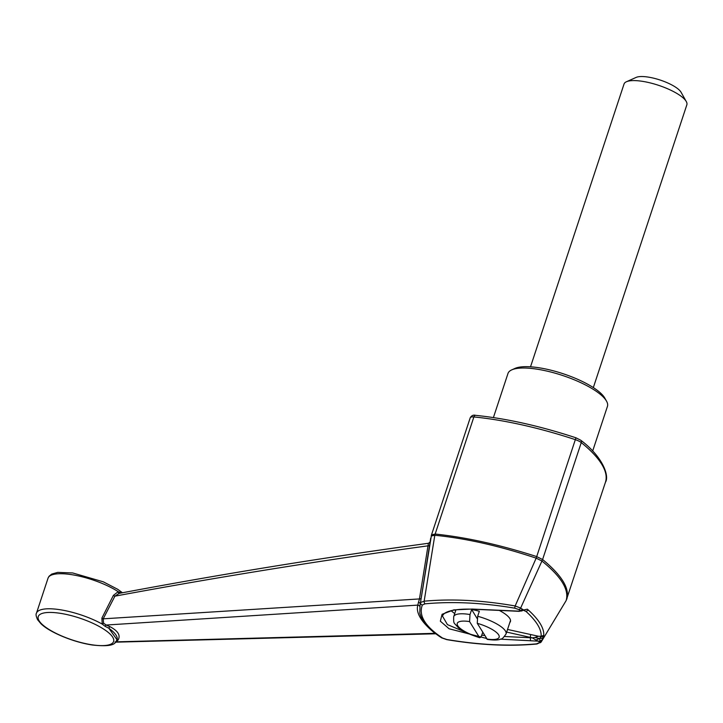 <?xml version="1.0" encoding="UTF-8"?>
<svg xmlns="http://www.w3.org/2000/svg" width="723" height="723" viewBox="0 0 723 723"><rect width="100%" height="100%" fill="white"/><g stroke="black" fill="none" stroke-linecap="round" stroke-linejoin="round"><path stroke-width="1.08" d="M493.402 417.578L507.989 373.457A52.372 15.228 18.3 0 1 511.794 369.851L515.038 368.396A49.616 14.424 18.3 0 1 562.575 373.547A49.616 14.424 18.3 0 1 604.582 397.704A49.616 14.424 18.3 0 1 604.808 398.084L606.552 401.184A52.372 15.228 18.3 0 1 607.447 406.353L592.67 451.025M530.519 366.805L624.039 84.031A33.077 9.616 18.3 0 1 626.443 81.744A33.077 9.616 18.3 0 1 658.129 85.178A33.077 9.616 18.3 0 1 686.136 101.283A33.077 9.616 18.3 0 1 686.281 101.536A33.077 9.616 18.3 0 1 686.85 104.799L593.33 387.582M626.443 81.744L636.177 77.397A24.808 7.212 18.3 0 1 659.945 79.973A24.808 7.212 18.3 0 1 680.949 92.056A24.808 7.212 18.3 0 1 681.057 92.246L686.281 101.536M477.677 616.267A27.564 8.016 18.3 0 1 506.046 633.954C503.389 637.776 501.744 639.439 501.111 638.924C498.816 640.171 494.225 640.334 487.338 639.412L477.261 623.307L477.677 616.267L479.331 611.26A27.564 8.016 -161.7 0 0 471.658 609.543L470.004 614.55L469.589 621.59L479.602 637.686C468.974 634.333 461.744 630.854 457.912 627.248C453.746 622.096 453.511 624.627 453.701 616.647A27.564 8.016 18.3 0 1 470.004 614.55M469.589 621.59A22.052 6.408 18.3 0 0 457.749 625.729A22.052 6.408 18.3 0 0 479.168 637.306C480.009 638.255 480.967 637.261 482.06 634.333L482.738 632.291M471.658 609.543L477.108 618.481M430.682 538.228L420.497 602.521L431.523 534.83M420.497 602.521L424.148 601.193C451.803 598.635 482.142 600.226 515.156 605.964L536.159 558.156C499.656 545.973 465.874 538.346 434.812 535.273L424.148 601.193A2.205 1.22 -95.6 0 0 425.07 603.832L422.368 604.961A2.205 2.07 -157.4 0 1 420.497 602.521M434.794 535.246L431.224 536.023L431.504 534.866L435.129 534.062L434.812 535.273M536.195 558.147L536.692 556.611L542.566 559.521L541.925 561.003L536.159 558.156M566.109 600.668L605.44 482.268C609.57 476.114 602.855 456.8 580.759 440.226L575.951 437.795C539.882 425.974 506.416 418.481 475.553 415.336C473.393 414.722 471.622 415.526 470.239 417.74L470.239 417.74A8.269 2.404 18.3 0 1 473.881 416.945A169.01 49.128 18.3 0 1 575.336 439.656A8.269 2.404 18.3 0 1 581.256 442.593A169.01 49.128 18.3 0 1 605.44 482.268L566.109 600.668C569.344 589.878 561.292 576.665 541.934 561.039L520.65 608.052L523.56 609.995L527.356 609.173L528.368 610.076C539.033 619.738 544.166 628.151 543.759 635.327L541.256 641.852L566.091 600.677M542.566 559.521L542.593 559.503C561.843 575.363 569.905 588.585 566.778 599.177M565.901 601.003L541.256 641.852A2.205 2.07 -157 0 1 539.051 642.801L539.448 641.78L538.237 641.165L500.488 639.159M536.692 556.611L575.951 437.795M515.156 605.964L520.65 608.052A2.205 1.663 -57.1 0 1 518.771 609.534L514.677 608.151L515.156 605.964M428.377 543.515L427.998 545.838C323.597 560.072 219.232 576.846 114.912 596.159L103.208 618.825L419.467 598.933L427.998 545.838A2.205 0.822 -170.4 0 0 429.498 545.449M435.129 534.062L435.156 534.044C466.181 537.288 500.027 544.799 536.674 556.574M541.184 641.979L536.954 644.003A2.205 1.211 -95.6 0 1 536.448 643.859L539.051 642.801M431.504 534.866L470.239 417.74L431.504 534.866M486.48 638.427L449.073 628.766L440.334 621.184L442.096 614.279L453.8 609.887L472.164 609.055L519.964 611.188L522.386 609.191M507.537 629.444L538.499 636.258L541.165 636.303C541.536 629.263 536.484 620.976 526.019 611.441L523.976 610.537M454.749 609.959L455.671 610.682M499.476 610.519A27.845 8.098 18.3 0 1 510.447 621.518A27.845 8.098 18.3 0 1 509.823 622.512M504.582 636.511L532.435 637.858L506.66 632.092M454.713 613.583L451.044 610.727M512.453 611.007L471.902 609.182C449.616 608.513 444.79 613.24 444.076 613.71L442.349 615.851L447.42 624.609L465.531 632.218M481.744 635.201L484.681 635.481M419.783 606.452A2.205 2.106 18 0 0 417.795 605.115L418.481 602.331A2.205 0.868 11.4 0 1 420.135 603.479L419.792 613.095C422.042 621.653 429.317 629.896 441.617 637.831A2.205 1.672 -57 0 0 442.521 638.029L446.814 639.503C479.159 644.943 509.037 646.398 536.448 643.859M541.654 640.813L539.448 641.78M530.311 637.758L530.501 640.614M519.132 611.351L512.842 611.025M418.481 602.331L419.467 598.933A2.205 0.831 -171.5 0 0 421.03 598.427M115.978 641.834A1.654 1.446 48.5 0 1 116.484 641.843L434.993 633.33C421.392 622.304 415.662 612.896 417.795 605.115L106.236 625.034L110.158 626.778C118.03 630.971 120.696 635.345 118.156 639.891L116.484 641.843L115.002 641.97M435.689 633.664L434.993 633.33A2.205 1.672 -51.7 0 1 435.21 633.294M101.88 618.12A1.654 0.615 -152 0 0 103.208 618.825L103.57 623.208L106.236 625.034A1.654 1.03 110.9 0 0 105.16 626.344L102.241 624.103L101.88 618.12L113.403 595.372A1.654 0.624 -153.5 0 0 114.912 596.159L119.196 593.366C222.25 573.99 325.35 557.288 428.495 543.271L430.194 541.952M110.158 626.778A1.654 1.202 -62.8 0 0 108.839 628.242A42.449 12.345 -161.7 0 1 117.072 639.846L108.839 628.242L105.16 626.344M117.072 639.846C114.921 641.5 117.912 647.754 92.372 645.015C72.571 642.06 49.019 631.893 40.868 623.642L37.587 619.71C36.06 616.33 35.689 614.152 36.466 613.194A42.449 12.345 -161.7 0 1 61.103 609.887A42.449 12.345 -161.7 0 1 102.241 624.103A1.654 0.551 146.9 0 1 103.57 623.208M118.156 639.891A1.654 1.518 31.5 0 0 116.909 640.289M113.403 595.372L118.211 591.676A1.654 1.157 -94.1 0 0 119.494 593.33M36.466 613.194L48.052 578.129A42.449 12.345 -161.7 0 1 75.508 575.336A42.449 12.345 -161.7 0 1 118.211 591.676L121.22 592.996M119.575 592.11A1.654 1.211 -67.6 0 0 119.982 593.285M511.794 369.851A52.372 15.228 18.3 0 1 561.97 375.273A52.372 15.228 18.3 0 1 606.317 400.786A52.372 15.228 18.3 0 1 606.552 401.184M541.889 640.072L540.18 641.048L539.521 638.563L542.837 638.02M518.292 611.161L521.843 610.962L523.56 609.995M522.386 610.447L521.843 610.962L522.386 610.447M540.18 641.048L538.237 641.165L535.888 640.027L539.521 638.563L541.129 636.737L543.705 635.996M543.759 635.327L541.165 636.303M539.521 638.563L534.839 637.46L538.499 636.258L542.892 636.592M530.565 634.604L530.393 637.406M534.839 637.46L532.435 637.858L535.888 640.027M526.019 611.441L528.368 610.076M519.141 611.351L527.356 609.173M477.261 623.307A22.052 6.408 18.3 0 1 498.671 634.884A22.052 6.408 18.3 0 1 486.841 639.024M542.593 559.503L581.256 442.593A2.756 2.088 -51.1 0 0 580.759 440.226M514.677 608.151C482.322 602.72 452.453 601.283 425.07 603.832M435.156 534.044L473.881 416.945A2.756 1.618 -84.4 0 1 475.553 415.336M422.368 604.961C418.364 615.454 425.088 626.48 442.521 638.029M520.47 610.655L518.771 609.534M39.105 620.786A39.693 11.541 -161.7 0 0 101.961 645.621A39.693 11.541 -161.7 0 0 86.751 620.677A39.693 11.541 -161.7 0 0 39.105 620.786M455.969 609.769L453.701 616.647M510.537 620.352L506.046 633.954M536.954 644.003C509.29 646.552 479.213 645.097 446.742 639.629L441.617 637.831M115.553 642.169L436.231 633.764M48.052 578.129L49.056 576.267L51.722 574.089L57.732 572.381L72.652 572.95L103.253 581.807L117.659 589.272L122.485 592.77"/></g></svg>

